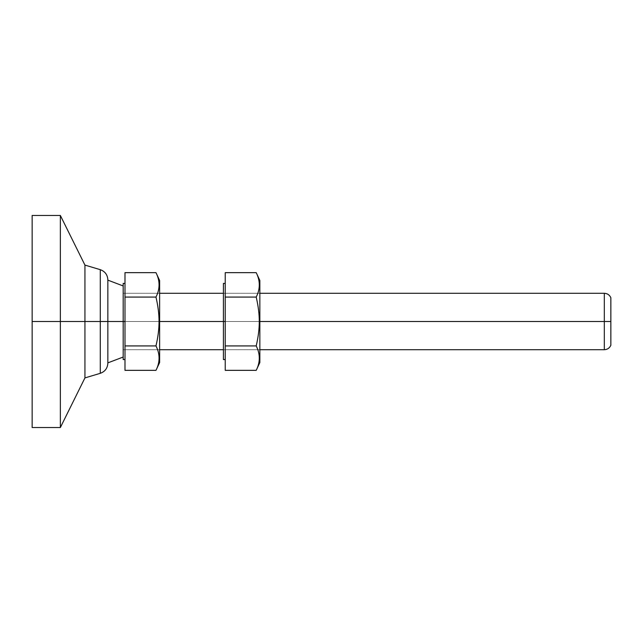 <?xml version="1.0" encoding="UTF-8"?>
<svg xmlns="http://www.w3.org/2000/svg" width="643" height="643" viewBox="0 0 643 643"><rect width="100%" height="100%" fill="white"/><g stroke="black" fill="none" stroke-linecap="round" stroke-linejoin="round"><path stroke-width="0.48" stroke-dasharray="3.21 2.41" d="M123.183 321.5L159.625 321.5L159.625 349.704L159.625 321.5L123.183 321.5L123.183 349.704L123.183 283.426L123.183 359.574L123.183 293.296L123.183 321.5L124.991 321.5L124.991 283.426L124.991 321.5L123.183 321.5L123.183 293.296L123.183 321.5L159.03 321.5C159.086 314.258 158.074 306.116 155.976 297.074C160.091 288.932 160.091 280.798 155.976 272.656C160.091 280.798 160.091 288.932 155.976 297.074C158.074 306.116 159.086 314.258 159.03 321.5C159.086 328.742 158.074 336.884 155.976 345.926C160.091 354.068 160.091 362.202 155.976 370.344C160.091 362.202 160.091 354.068 155.976 345.926L124.991 345.926L155.976 345.926C158.074 336.884 159.086 328.742 159.03 321.5L159.625 321.5L159.625 362.531L159.625 280.469L159.625 349.704L159.625 293.296L159.625 321.5L123.183 321.5L159.625 321.5L159.625 293.296L159.625 321.5L123.183 321.5L123.183 297.074C123.183 292.091 123.183 292.091 123.183 297.074C123.183 292.091 123.183 292.091 123.183 297.074L123.183 321.5L123.183 285.958L123.183 321.5L107.847 321.5L107.847 280.131L107.847 321.5L100.276 321.5L100.276 269.674L100.276 321.5L84.94 321.5L84.94 265.093L84.94 321.5L60.354 321.5L60.354 215.461L60.354 321.5L32.15 321.5L32.15 215.461L32.15 427.539L32.15 321.5L60.354 321.5L60.354 427.539L60.354 321.5L84.94 321.5L84.94 377.907L84.94 321.5L100.276 321.5L100.276 373.326L100.276 321.5L107.847 321.5L107.847 363.166L107.847 279.834L107.847 362.869L107.847 280.131L107.847 362.869L107.847 321.5L123.183 321.5L123.183 357.042L123.183 297.074C123.183 292.091 123.183 292.091 123.183 297.074L123.183 357.042L123.183 321.5L123.183 349.704L123.183 321.5L604.316 321.5L123.183 321.5M124.991 370.344L124.991 297.074L155.976 297.074L124.991 297.074L124.991 272.656L124.991 370.344M124.991 321.5L124.991 359.574L124.991 321.5M223.418 321.5L259.852 321.5L259.852 349.704L259.852 321.5L223.418 321.5L223.418 349.704L223.418 283.426L223.418 359.574L223.418 293.296L223.418 321.5L225.227 321.5L225.227 283.426L225.227 321.5L223.418 321.5L223.418 293.296L223.418 321.5L259.266 321.5C259.322 314.258 258.301 306.116 256.211 297.074C260.319 288.932 260.319 280.798 256.211 272.656C260.319 280.798 260.319 288.932 256.211 297.074C258.301 306.116 259.322 314.258 259.266 321.5C259.322 328.742 258.301 336.884 256.211 345.926C260.319 354.068 260.319 362.202 256.211 370.344C260.319 362.202 260.319 354.068 256.211 345.926L225.227 345.926L256.211 345.926C258.301 336.884 259.322 328.742 259.266 321.5L259.852 321.5L259.852 362.531L259.852 280.469L259.852 349.704L259.852 293.296L259.852 321.5L223.418 321.5L259.852 321.5L259.852 293.296L259.852 321.5L223.418 321.5M225.227 370.344L225.227 297.074L256.211 297.074L225.227 297.074L225.227 272.656L225.227 370.344M225.227 321.5L225.227 359.574L225.227 321.5M604.316 293.296L604.316 321.5L604.316 293.296M610.85 321.5L604.316 321.5L610.85 321.5L610.85 297.701L610.85 321.5M604.316 349.704L604.316 321.5L604.316 349.704M159.625 349.704L123.183 349.704L159.625 349.704M123.183 293.296L159.625 293.296L123.183 293.296M259.852 349.704L223.418 349.704L259.852 349.704M223.418 293.296L259.852 293.296L223.418 293.296"/><path stroke-width="0.96" d="M159.03 321.5L159.625 321.5L159.625 280.469L159.625 321.5L159.03 321.5C159.086 314.258 158.074 306.116 155.976 297.074C158.074 306.116 159.086 314.258 159.03 321.5C159.086 328.742 158.074 336.884 155.976 345.926L124.991 345.926L124.991 370.344L155.976 370.344L124.991 370.344L124.991 345.926L155.976 345.926C158.074 336.884 159.086 328.742 159.03 321.5M155.976 272.656C160.091 280.798 160.091 288.932 155.976 297.074L124.991 297.074L124.991 345.926L124.991 297.074L155.976 297.074C160.091 288.932 160.091 280.798 155.976 272.656L124.991 272.656L155.976 272.656L159.625 280.469M123.183 321.5L124.991 321.5L123.183 321.5L123.183 283.426L123.183 359.574L123.183 321.5L107.847 321.5L123.183 321.5M155.976 370.344C160.091 362.202 160.091 354.068 155.976 345.926C160.091 354.068 160.091 362.202 155.976 370.344L159.625 362.531L159.625 321.5L159.625 362.531M124.991 272.656L124.991 297.074L124.991 272.656M259.266 321.5L259.852 321.5L259.852 280.469L259.852 321.5L259.266 321.5C259.322 314.258 258.301 306.116 256.211 297.074C258.301 306.116 259.322 314.258 259.266 321.5C259.322 328.742 258.301 336.884 256.211 345.926L225.227 345.926L225.227 370.344L256.211 370.344L225.227 370.344L225.227 345.926L256.211 345.926C258.301 336.884 259.322 328.742 259.266 321.5M256.211 272.656C260.319 280.798 260.319 288.932 256.211 297.074L225.227 297.074L225.227 345.926L225.227 297.074L256.211 297.074C260.319 288.932 260.319 280.798 256.211 272.656L225.227 272.656L256.211 272.656L259.852 280.469M223.418 321.5L225.227 321.5L223.418 321.5L223.418 283.426L223.418 359.574L223.418 321.5L159.625 321.5L223.418 321.5M256.211 370.344C260.319 362.202 260.319 354.068 256.211 345.926C260.319 354.068 260.319 362.202 256.211 370.344L259.852 362.531L259.852 321.5L259.852 362.531M225.227 272.656L225.227 297.074L225.227 272.656M259.852 321.5L604.316 321.5L604.316 293.296L604.316 321.5L610.85 321.5L610.85 297.701L610.85 345.299L610.85 321.5L604.316 321.5L604.316 349.704L604.316 321.5L259.852 321.5M100.276 321.5L107.847 321.5L107.847 279.834L107.847 321.5L100.276 321.5L100.276 269.674L100.276 321.5L84.94 321.5L100.276 321.5L100.276 373.326L100.276 321.5M107.847 279.834C107.55 274.786 105.026 271.402 100.276 269.674L84.94 265.093L84.94 321.5L84.94 265.093L60.354 215.461L60.354 321.5L84.94 321.5L60.354 321.5L60.354 215.461L32.15 215.461L32.15 321.5L60.354 321.5L32.15 321.5L32.15 215.461M32.15 427.539L32.15 321.5L32.15 427.539L60.354 427.539L60.354 321.5L60.354 427.539L84.94 377.907L84.94 321.5L84.94 377.907L100.276 373.326C105.026 371.598 107.55 368.214 107.847 363.166L107.847 321.5L107.847 363.166M124.991 283.426L123.183 283.426M123.183 359.574L124.991 359.574M225.227 283.426L223.418 283.426M223.418 359.574L225.227 359.574M610.85 297.701C609.524 294.888 607.346 293.417 604.316 293.296L259.852 293.296M223.418 293.296L159.625 293.296M123.183 285.958L107.847 280.131M107.847 362.869L123.183 357.042M610.85 345.299C609.524 348.112 607.346 349.583 604.316 349.704L259.852 349.704M159.625 349.704L223.418 349.704"/></g></svg>
